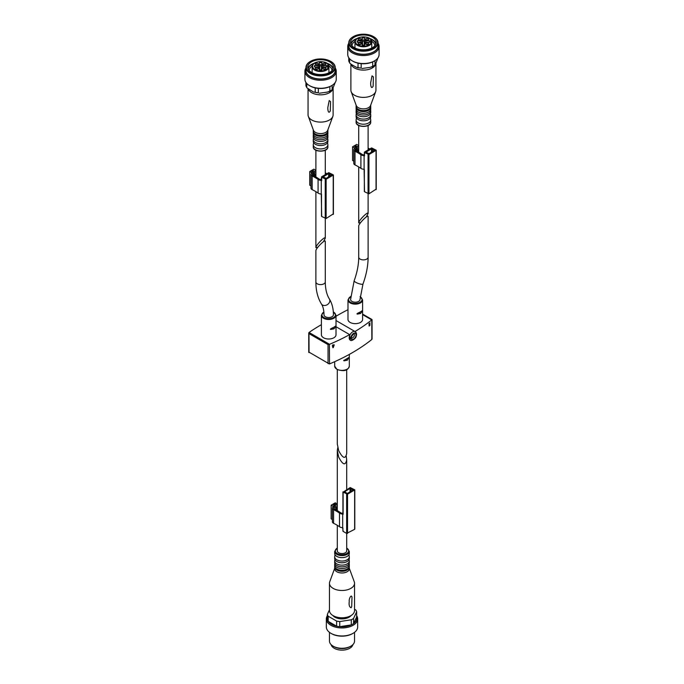 <?xml version="1.0" encoding="UTF-8"?>
<svg xmlns="http://www.w3.org/2000/svg" width="684" height="684" viewBox="0 0 684 684"><rect width="100%" height="100%" fill="white"/><g stroke="black" fill="none" stroke-linecap="round" stroke-linejoin="round"><path stroke-width="1.03" d="M315.88 250.823C315.657 248.497 325.507 238.648 325.285 241.426L325.285 281.893A4.702 2.71 0 0 1 322.378 284.399A4.702 2.71 0 0 1 317.256 283.817A4.702 2.71 0 0 1 315.88 281.893L315.88 250.823M358.715 226.096C358.493 223.771 368.343 213.912 368.12 216.691L368.12 257.167A4.702 2.71 0 0 1 365.213 259.672A4.702 2.71 0 0 1 360.092 259.082A4.702 2.71 0 0 1 358.715 257.167L358.715 226.096M360.605 311.784L357.33 313.434L357.33 314.11L360.605 313.452L362.246 311.357L362.246 310.69L360.605 311.784M361.827 311.117L362.246 311.357L362.246 310.69M357.33 313.434L356.962 313.888M334.014 327.132L330.748 328.782L330.748 329.457L334.014 328.799L335.664 326.704L335.664 326.037L334.014 327.132M335.237 326.465L335.664 326.704L335.664 326.037M330.748 328.782L330.748 329.457L330.372 329.235M362.606 299.908L362.606 319.437A7.31 4.224 180 0 1 358.091 323.335A7.31 4.224 180 0 1 350.123 322.421A7.31 4.224 180 0 1 347.985 319.437L347.985 299.908A7.31 4.224 0 0 0 350.123 302.892A7.31 4.224 0 0 0 358.091 303.807A7.31 4.224 0 0 0 362.606 299.908L360.117 296.557M336.015 315.256L336.015 334.784A7.31 4.224 180 0 1 331.509 338.683A7.31 4.224 180 0 1 323.541 337.768A7.31 4.224 180 0 1 321.394 334.784L321.394 315.256A7.31 4.224 0 0 0 323.541 318.248A7.31 4.224 0 0 0 331.509 319.163A7.31 4.224 0 0 0 336.015 315.256L333.296 311.784M346.702 369.625L346.702 453.406C345.471 459.443 342.795 458.519 338.674 450.628L337.298 444.01L337.298 369.625M344.035 360.16L344.035 360.836L347.31 360.186L348.951 357.416L343.667 360.622M348.532 357.843L348.951 358.083L348.951 357.416M336.015 316.239L338.452 314.837A187.98 108.525 180 0 1 347.985 309.707M362.606 314.093L371.763 319.377L371.771 319.915A187.98 108.525 180 0 1 355.005 331.509M371.763 338.341L371.771 339.521A187.98 108.525 180 0 1 329.534 363.914L329.397 344.36L328.046 344.616L309.048 333.647L309.04 332.467A187.98 108.525 180 0 1 320.736 325.062L321.394 324.686M332.663 345.805L332.629 345.805A187.98 108.525 180 0 1 332.339 345.933L332.339 345.659A187.98 108.525 0 0 0 332.629 345.54L332.997 344.71L332.997 345.334M333.04 345.352A187.98 108.525 0 0 0 334.262 344.813L333.262 347.566A187.98 108.525 180 0 1 332.886 347.728L333.86 345.326M333.553 345.129L333.826 345.283A187.98 108.525 180 0 1 333.04 345.625L332.672 347.002L332.672 345.83M369.813 324.943A187.98 108.525 0 0 0 370.078 324.738C369.369 326.336 369.044 326.405 369.112 324.917L369.805 323.515A187.98 108.525 180 0 1 368.941 324.182L368.941 323.823A187.98 108.525 0 0 0 370.078 322.942L369.3 325.037L369.813 324.943L369.112 324.934M369.103 326.02L369.112 324.917M329.397 344.36L329.534 344.3A187.98 108.525 180 0 0 349.644 334.604L350.225 340.085A4.908 2.83 -60 0 1 349.473 336.152A4.908 2.83 -60 0 1 352.679 331.826A4.908 2.83 -60 0 1 355.133 331.586L336.015 320.548M349.644 334.604L336.015 326.747M308.98 352.123L329.397 363.965M309.048 352.611L308.98 332.518M371.763 319.377L371.865 339.435M329.406 299.019C332.091 303.439 333.424 308.706 333.407 314.837A4.702 2.71 180 0 1 328.705 317.547A4.702 2.71 180 0 1 324.011 314.837C323.942 310.168 323.087 306.56 321.446 304.012A4.702 3.668 -32.1 0 0 322.489 305.013A4.702 3.668 -32.1 0 0 328.115 304.081A4.702 3.668 -32.1 0 0 329.406 299.019C326.73 294.804 325.353 289.101 325.285 281.893M359.989 299.489A4.702 2.71 180 0 1 357.091 301.995A4.702 2.71 180 0 1 351.969 301.405A4.702 2.71 180 0 1 350.593 299.489L354.158 280.773A4.702 1.12 20 0 0 355.646 282.27A4.702 1.12 20 0 0 360.22 284.04A4.702 1.12 20 0 0 362.99 283.98L359.989 299.489M366.256 216.973L368.112 213.528C368.343 210.749 358.484 220.607 358.715 222.933L360.579 222.651M349.592 58.764L349.592 62.731A14.826 8.559 180 0 1 348.754 60.919L349.772 63.15L351.414 64.467L356.219 67.237L358.031 67.605L357.433 67.793L361.169 68.084A14.826 8.559 180 0 1 358.031 67.605L358.031 63.167A14.826 8.559 180 0 1 352.927 61.244L352.337 60.902A15.664 9.046 180 0 1 348.814 57.789A15.664 9.046 180 0 1 347.754 54.506L347.754 46.495A15.664 9.046 180 0 1 348.797 43.246M348.754 57.695L348.754 60.919M378.038 43.246A15.664 9.046 180 0 1 379.081 46.495L379.081 54.506A15.664 9.046 180 0 1 374.49 60.902L373.9 61.244A14.826 8.559 180 0 1 372.694 61.868A14.826 8.559 180 0 1 361.169 63.655L361.169 68.084M361.169 63.655A14.826 8.559 180 0 1 358.031 63.167M374.986 60.602L374.986 64.98A14.826 8.559 180 0 1 372.694 66.305L370.206 67.374L362.067 68.503M372.694 61.868L372.694 66.305M378.072 57.695L375.114 65.134L371.968 66.929M373.601 36.688A14.621 8.439 180 0 1 373.755 36.774L373.455 36.603A14.202 8.199 180 0 1 373.455 48.196A14.202 8.199 180 0 1 353.372 48.196A14.202 8.199 180 0 1 353.372 36.603A14.202 8.199 180 0 1 373.455 36.603L373.755 36.774A14.621 8.439 180 0 1 378.038 42.741A14.621 8.439 180 0 1 363.418 51.18A14.621 8.439 180 0 1 348.797 42.741A14.621 8.439 180 0 1 353.081 36.774A14.621 8.439 180 0 1 353.226 36.688M372.498 37.158A12.842 7.413 180 0 1 376.26 42.399A12.842 7.413 180 0 1 363.418 49.812A12.842 7.413 180 0 1 350.567 42.399A12.842 7.413 180 0 1 358.502 35.551A12.842 7.413 180 0 1 372.498 37.158M378.038 42.741L378.038 45.811A14.621 8.439 180 0 1 363.418 54.25A14.621 8.439 180 0 1 348.797 45.811L348.797 42.741M378.038 44.374A14.826 8.559 180 0 1 363.418 54.369A14.826 8.559 180 0 1 348.797 44.374M379.081 46.495A15.664 9.046 180 0 1 363.418 55.541A15.664 9.046 180 0 1 347.754 46.495M374.49 60.902A15.664 9.046 180 0 1 352.337 60.902M369.719 38.492A12.842 7.413 180 0 1 372.498 39.715A12.842 7.413 180 0 1 376.072 43.682M350.764 43.682A12.842 7.413 180 0 1 357.116 38.492M370.395 39.005A12.449 7.182 180 0 1 372.216 39.877A12.449 7.182 180 0 1 375.815 44.34M351.02 44.34A12.449 7.182 180 0 1 356.441 39.005M371.745 41.314A11.397 6.583 180 0 1 374.815 45.811A11.397 6.583 180 0 1 374.815 45.819M352.012 45.819A11.397 6.583 180 0 1 352.012 45.811A11.397 6.583 180 0 1 354.996 41.373M375.832 63.826A12.534 7.233 180 0 1 363.82 70.093A12.534 7.233 180 0 1 351.131 64.296M375.943 63.586L375.943 90.151A12.534 7.233 180 0 1 375.67 91.656A12.534 7.233 180 0 1 363.418 97.385A12.534 7.233 180 0 1 351.157 91.656A12.534 7.233 180 0 1 350.883 90.151L350.883 64.134M372.028 75.856L373.413 76.916L373.113 86.235C371.036 89.963 370.506 84.397 370.677 82.678L372.028 75.856M375.67 91.656L370.566 105.524A7.31 4.224 180 0 1 363.418 108.867A7.31 4.224 180 0 1 356.261 105.524L351.157 91.656M370.728 105.088L370.728 106.353A7.31 4.224 180 0 1 370.497 107.405A7.31 4.224 180 0 1 363.418 110.569A7.31 4.224 180 0 1 356.338 107.405A7.31 4.224 180 0 1 356.108 106.353L356.108 105.088M370.668 106.866A7.31 4.224 180 0 1 370.728 107.371A7.31 4.224 180 0 1 363.418 111.595A7.31 4.224 180 0 1 356.108 107.371A7.31 4.224 180 0 1 356.159 106.866M370.728 107.371L370.728 109.081A7.31 4.224 180 0 1 370.497 110.133A7.31 4.224 180 0 1 363.418 113.305A7.31 4.224 180 0 1 356.338 110.133A7.31 4.224 180 0 1 356.108 109.081L356.108 107.371M370.574 109.936A7.31 4.224 180 0 1 370.728 110.782A7.31 4.224 180 0 1 363.418 115.006A7.31 4.224 180 0 1 356.108 110.782A7.31 4.224 180 0 1 356.253 109.936M370.728 110.782L370.728 112.492A7.31 4.224 180 0 1 370.497 113.544A7.31 4.224 180 0 1 363.418 116.707A7.31 4.224 180 0 1 356.338 113.544A7.31 4.224 180 0 1 356.108 112.492L356.108 110.782M370.497 113.544L370.497 113.826A7.31 4.224 180 0 1 370.728 114.878A7.31 4.224 180 0 1 363.418 119.102A7.31 4.224 180 0 1 356.108 114.878A7.31 4.224 180 0 1 356.338 113.826L356.338 113.544M370.728 114.878L370.728 116.588A7.31 4.224 180 0 1 370.497 117.639A7.31 4.224 180 0 1 363.418 120.803A7.31 4.224 180 0 1 356.338 117.639A7.31 4.224 180 0 1 356.108 116.588L356.108 114.878M370.497 117.639L370.497 118.939A7.31 4.224 180 0 1 370.728 119.991A7.31 4.224 180 0 1 363.418 124.214A7.31 4.224 180 0 1 356.108 119.991A7.31 4.224 180 0 1 356.338 118.939L356.338 117.639M366.453 44.503A1.146 0.667 180 0 1 367.761 44.503M359.066 44.503A1.146 0.667 180 0 1 360.382 44.503M366.453 40.236A1.146 0.667 180 0 1 367.761 40.236M359.066 40.236A1.146 0.667 180 0 1 360.382 40.236M366.077 44.357A1.565 0.906 180 0 1 368.137 44.357M358.698 44.357A1.565 0.906 180 0 1 360.75 44.357M366.077 40.099A1.565 0.906 180 0 1 368.137 40.099M358.698 40.099A1.565 0.906 180 0 1 360.75 40.099M362.58 45.135L362.58 42.143A1.667 0.966 180 0 1 362.118 42.81M362.161 44.4A1.667 0.966 180 0 1 362.58 45.041M364.247 45.041L364.247 45.041A1.667 0.966 180 0 1 364.666 44.4M364.247 45.135L364.247 41.228A4.181 2.411 180 0 0 362.58 41.228L362.58 42.143M364.709 42.81A1.667 0.966 180 0 1 364.247 42.143M369.557 42.271L365.923 42.271L365.923 40.826L369.557 40.826A6.267 3.617 180 0 1 369.608 41.006A1.462 0.846 180 0 1 370.728 40.707L371.745 41.04L371.745 42.733L370.728 42.391A1.462 0.846 180 0 1 369.608 42.092A6.267 3.617 180 0 1 369.557 42.271L369.557 40.826M365.923 40.826A1.257 0.727 180 0 1 364.666 40.099L364.666 42.143A1.257 0.727 180 0 0 364.905 42.57M361.921 42.57A1.257 0.727 180 0 0 362.161 42.143L362.161 38.005A6.267 3.617 180 0 1 364.666 38.005L364.666 40.099M362.161 40.048A6.267 3.617 180 0 1 364.666 40.048L364.666 42.143M362.161 40.099A1.257 0.727 180 0 1 360.913 40.826L357.279 40.826L357.279 42.271A6.267 3.617 180 0 1 357.151 41.544A6.267 3.617 180 0 1 357.279 40.826M365.923 42.271A1.257 0.727 180 0 0 364.666 42.998L364.666 45.093A6.267 3.617 180 0 1 362.161 45.093L362.161 42.998A1.257 0.727 180 0 0 360.913 42.271L357.279 42.271M368.214 43.041A1.565 0.906 180 0 1 368.676 43.682A1.565 0.906 180 0 1 367.111 44.58A1.565 0.906 180 0 1 365.538 43.682A1.565 0.906 180 0 1 366.504 42.844A1.565 0.906 180 0 1 368.214 43.041M360.827 43.041A1.565 0.906 180 0 1 361.289 43.682A1.565 0.906 180 0 1 359.724 44.58A1.565 0.906 180 0 1 358.159 43.682A1.565 0.906 180 0 1 359.126 42.844A1.565 0.906 180 0 1 360.827 43.041M368.214 38.774A1.565 0.906 180 0 1 368.676 39.416A1.565 0.906 180 0 1 367.111 40.322A1.565 0.906 180 0 1 365.538 39.416A1.565 0.906 180 0 1 366.504 38.578A1.565 0.906 180 0 1 368.214 38.774M360.827 38.774A1.565 0.906 180 0 1 361.289 39.416A1.565 0.906 180 0 1 359.724 40.322A1.565 0.906 180 0 1 358.159 39.416A1.565 0.906 180 0 1 359.126 38.578A1.565 0.906 180 0 1 360.827 38.774M369.608 42.092L369.608 41.006M371.318 42.391A8.037 4.643 180 0 1 358.98 45.418A8.037 4.643 180 0 1 358.98 37.671A8.037 4.643 180 0 1 371.318 40.707L371.745 41.04M371.737 40.963C370.497 35.064 354.372 35.919 354.953 41.886A8.456 4.882 180 0 0 362.682 46.751A8.456 4.882 180 0 0 371.745 42.733L371.745 48.042M358.715 145.589L356.697 144.427L352.559 146.812L354.919 148.351A3.343 1.932 0 0 0 353.799 149.796L353.799 163.442A3.343 1.932 0 0 0 355.005 164.921A45.076 26.026 0 0 1 360.913 168.341A4.805 2.77 0 0 0 364.102 169.333L364.521 191.751L368.95 193.794L376.046 189.194M352.559 146.812L352.559 160.458L353.799 161.167M368.112 148.095A45.076 26.026 0 0 0 369.796 148.967M356.766 146.444L357.578 146.812L358.715 146.154M356.766 146.256L356.176 145.914L355.218 146.812L357.287 148.009L358.715 148.026M368.112 149.078A46.324 26.744 0 0 0 368.907 149.48M358.715 145.983L357.433 146.727L356.108 145.786L354.628 146.641L355.817 147.667A1.462 0.846 0 0 1 356.244 148.266A1.462 0.846 0 0 1 355.748 148.898A2.086 1.206 0 0 0 355.047 149.796A2.086 1.206 0 0 0 355.8 150.719A46.324 26.744 0 0 1 357.091 151.361L358.031 149.522L358.715 149.514M353.799 149.796A3.343 1.932 0 0 0 355.005 151.275A45.076 26.026 0 0 1 360.913 154.704A4.805 2.77 0 0 0 364.102 155.695L364.521 155.935L364.521 152.523L368.95 154.567L376.226 150.224L371.609 147.924L364.521 152.01L364.521 152.523M364.521 155.422L364.521 155.935M358.715 150.309L357.946 151.822A46.324 26.744 0 0 1 361.879 154.242A3.548 2.052 0 0 0 364.341 154.977M364.341 153.96L364.341 153.353M364.102 169.333L364.102 155.695M364.521 191.238L364.521 191.751M374.422 150.053L371.463 148.855L365.966 152.181L369.103 153.635L374.422 150.053L374.422 150.565M357.287 150.976L357.287 148.009M323.421 241.7L325.285 238.254C325.516 235.476 315.657 245.334 315.888 247.659L317.744 247.377M306.765 83.499L306.765 87.458A14.826 8.559 180 0 1 305.928 85.654L306.945 87.877L313.383 91.964L318.334 92.81A14.826 8.559 180 0 1 315.204 92.331L315.204 87.894A14.826 8.559 180 0 1 310.1 85.97L309.51 85.628A15.664 9.046 180 0 1 305.987 82.516A15.664 9.046 180 0 1 304.919 79.233L304.919 71.221A15.664 9.046 180 0 1 305.962 67.972M305.928 82.422L305.928 85.654M335.203 67.972A15.664 9.046 180 0 1 336.246 71.221L336.246 79.233A15.664 9.046 180 0 1 331.663 85.628L331.073 85.97A14.826 8.559 180 0 1 329.859 86.594A14.826 8.559 180 0 1 318.334 88.381L318.334 92.81M318.334 88.381A14.826 8.559 180 0 1 315.204 87.894M332.15 85.329L332.15 89.707A14.826 8.559 180 0 1 329.859 91.032L327.379 92.101L319.24 93.229M329.859 86.594L329.859 91.032M335.245 82.422L332.287 89.86L329.141 91.656M330.774 61.415A14.621 8.439 180 0 1 330.919 61.5L330.628 61.329A14.202 8.199 180 0 1 330.628 72.923A14.202 8.199 180 0 1 310.545 72.923A14.202 8.199 180 0 1 310.545 61.329A14.202 8.199 180 0 1 330.628 61.329L330.919 61.5A14.621 8.439 180 0 1 335.203 67.468A14.621 8.439 180 0 1 320.582 75.907A14.621 8.439 180 0 1 305.962 67.468A14.621 8.439 180 0 1 310.245 61.5A14.621 8.439 180 0 1 310.399 61.415M329.671 61.885A12.842 7.413 180 0 1 333.433 67.126A12.842 7.413 180 0 1 320.582 74.547A12.842 7.413 180 0 1 307.74 67.126A12.842 7.413 180 0 1 315.666 60.277A12.842 7.413 180 0 1 329.671 61.885M335.203 67.468L335.203 70.537A14.621 8.439 180 0 1 320.582 78.976A14.621 8.439 180 0 1 305.962 70.537L305.962 67.468M335.203 69.11A14.826 8.559 180 0 1 320.582 79.096A14.826 8.559 180 0 1 305.962 69.11M336.246 71.221A15.664 9.046 180 0 1 320.582 80.267A15.664 9.046 180 0 1 304.919 71.221M331.663 85.628A15.664 9.046 180 0 1 309.51 85.628M326.884 63.227A12.842 7.413 180 0 1 329.671 64.441A12.842 7.413 180 0 1 333.236 68.409M307.928 68.409A12.842 7.413 180 0 1 314.281 63.227M327.559 63.732A12.449 7.182 180 0 1 329.389 64.604A12.449 7.182 180 0 1 332.98 69.067M308.185 69.067A12.449 7.182 180 0 1 313.605 63.732M328.918 66.049A11.397 6.583 180 0 1 331.988 70.537A11.397 6.583 180 0 1 331.988 70.546M309.185 70.546A11.397 6.583 180 0 1 309.185 70.537A11.397 6.583 180 0 1 312.169 66.1M333.005 88.561A12.534 7.233 180 0 1 320.993 94.82A12.534 7.233 180 0 1 308.296 89.023M333.117 88.313L333.117 114.878A12.534 7.233 180 0 1 332.843 116.383A12.534 7.233 180 0 1 320.582 122.111A12.534 7.233 180 0 1 308.33 116.383A12.534 7.233 180 0 1 308.057 114.878L308.057 88.86M329.201 100.582L330.577 101.642L330.278 110.962C328.209 114.69 327.679 109.124 327.85 107.405L329.201 100.582M332.843 116.383L327.739 130.251A7.31 4.224 180 0 1 320.582 133.594A7.31 4.224 180 0 1 313.434 130.251L308.33 116.383M327.892 129.815L327.892 131.08A7.31 4.224 180 0 1 327.662 132.132A7.31 4.224 180 0 1 320.582 135.304A7.31 4.224 180 0 1 313.503 132.132A7.31 4.224 180 0 1 313.272 131.08L313.272 129.815M327.841 131.593A7.31 4.224 180 0 1 327.892 132.106A7.31 4.224 180 0 1 320.582 136.321A7.31 4.224 180 0 1 313.272 132.106A7.31 4.224 180 0 1 313.332 131.593M327.892 132.106L327.892 133.808A7.31 4.224 180 0 1 327.662 134.859A7.31 4.224 180 0 1 320.582 138.031A7.31 4.224 180 0 1 313.503 134.859A7.31 4.224 180 0 1 313.272 133.808L313.272 132.106M327.747 134.662A7.31 4.224 180 0 1 327.892 135.509A7.31 4.224 180 0 1 320.582 139.733A7.31 4.224 180 0 1 313.272 135.509A7.31 4.224 180 0 1 313.426 134.662M327.892 135.509L327.892 137.219A7.31 4.224 180 0 1 327.662 138.271A7.31 4.224 180 0 1 320.582 141.443A7.31 4.224 180 0 1 313.503 138.271A7.31 4.224 180 0 1 313.272 137.219L313.272 135.509M327.662 138.271L327.662 138.553A7.31 4.224 180 0 1 327.892 139.604A7.31 4.224 180 0 1 320.582 143.828A7.31 4.224 180 0 1 313.272 139.604A7.31 4.224 180 0 1 313.503 138.553L313.503 138.271M327.892 139.604L327.892 141.314A7.31 4.224 180 0 1 327.662 142.366A7.31 4.224 180 0 1 320.582 145.53A7.31 4.224 180 0 1 313.503 142.366A7.31 4.224 180 0 1 313.272 141.314L313.272 139.604M327.662 142.366L327.662 143.666A7.31 4.224 180 0 1 327.892 144.726A7.31 4.224 180 0 1 320.582 148.941A7.31 4.224 180 0 1 313.272 144.726A7.31 4.224 180 0 1 313.503 143.666L313.503 142.366M323.618 69.229A1.146 0.667 180 0 1 324.934 69.229M316.239 69.229A1.146 0.667 180 0 1 317.547 69.229M323.618 64.963A1.146 0.667 180 0 1 324.934 64.963M316.239 64.963A1.146 0.667 180 0 1 317.547 64.963M323.25 69.093A1.565 0.906 180 0 1 325.302 69.093M315.863 69.093A1.565 0.906 180 0 1 317.923 69.093M323.25 64.826A1.565 0.906 180 0 1 325.302 64.826M315.863 64.826A1.565 0.906 180 0 1 317.923 64.826M319.753 69.862L319.753 66.878A1.667 0.966 180 0 1 319.291 67.536M319.334 69.127A1.667 0.966 180 0 1 319.753 69.768M321.42 69.768L321.42 69.768A1.667 0.966 180 0 1 321.839 69.127M321.42 69.862L321.42 65.955L321.42 69.862M321.882 67.536A1.667 0.966 180 0 1 321.42 66.878M319.753 66.878L319.753 65.955A4.181 2.411 180 0 1 321.42 65.955M326.721 66.998L323.087 66.998L323.087 65.553L326.721 65.553A6.267 3.617 180 0 1 326.781 65.732A1.462 0.846 180 0 1 327.892 65.433L328.918 65.775L328.918 72.769L328.918 67.46L327.892 67.117A1.462 0.846 180 0 1 326.781 66.818A6.267 3.617 180 0 1 326.721 66.998L326.721 65.553M323.087 65.553A1.257 0.727 180 0 1 321.839 64.826L321.839 66.878A1.257 0.727 180 0 0 322.078 67.297M319.095 67.297A1.257 0.727 180 0 0 319.334 66.878L319.334 62.731A6.267 3.617 180 0 1 321.839 62.731L321.839 64.826M319.334 64.775A6.267 3.617 180 0 1 321.839 64.775M319.334 64.826A1.257 0.727 180 0 1 318.077 65.553L314.443 65.553L314.443 66.998A6.267 3.617 180 0 1 314.315 66.271A6.267 3.617 180 0 1 314.443 65.553M323.087 66.998A1.257 0.727 180 0 0 321.839 67.725L321.839 69.819A6.267 3.617 180 0 1 319.334 69.819L319.334 67.725A1.257 0.727 180 0 0 318.077 66.998L314.443 66.998M325.387 67.767A1.565 0.906 180 0 1 325.841 68.409A1.565 0.906 180 0 1 324.276 69.315A1.565 0.906 180 0 1 322.711 68.409A1.565 0.906 180 0 1 323.677 67.571A1.565 0.906 180 0 1 325.387 67.767M318 67.767A1.565 0.906 180 0 1 318.462 68.409A1.565 0.906 180 0 1 316.889 69.315A1.565 0.906 180 0 1 315.324 68.409A1.565 0.906 180 0 1 316.29 67.571A1.565 0.906 180 0 1 318 67.767M325.387 63.501A1.565 0.906 180 0 1 325.841 64.142A1.565 0.906 180 0 1 324.276 65.048A1.565 0.906 180 0 1 322.711 64.142A1.565 0.906 180 0 1 323.677 63.304A1.565 0.906 180 0 1 325.387 63.501M318 63.501A1.565 0.906 180 0 1 318.462 64.142A1.565 0.906 180 0 1 316.889 65.048A1.565 0.906 180 0 1 315.324 64.142A1.565 0.906 180 0 1 316.29 63.304A1.565 0.906 180 0 1 318 63.501M326.781 66.818L326.781 65.732M328.491 67.117A8.037 4.643 180 0 1 316.145 70.144A8.037 4.643 180 0 1 316.145 62.406A8.037 4.643 180 0 1 328.491 65.433L328.918 65.775M315.888 170.316L313.862 169.153L309.732 171.539L312.092 173.078A3.343 1.932 0 0 0 310.964 174.523L310.964 188.168A3.343 1.932 0 0 0 312.169 189.648A45.076 26.026 0 0 1 318.077 193.068A4.805 2.77 0 0 0 321.275 194.059L321.694 216.477L326.123 218.521L333.211 213.921M309.732 171.539L309.732 185.184L310.964 185.894M325.285 172.821A45.076 26.026 0 0 0 326.961 173.693M313.939 171.171L314.751 171.539L315.888 170.88M313.939 170.983L313.349 170.641L312.391 171.539L314.452 172.736L315.888 172.753M325.285 173.813A46.324 26.744 0 0 0 326.071 174.206M315.888 170.718L314.606 171.453L313.272 170.513L311.673 171.539L312.981 172.394A1.462 0.846 0 0 1 313.409 172.992A1.462 0.846 0 0 1 312.921 173.625A2.086 1.206 0 0 0 312.22 174.523A2.086 1.206 0 0 0 312.973 175.455A46.324 26.744 0 0 1 314.255 176.096L315.196 174.249L315.888 174.24M310.964 174.523A3.343 1.932 0 0 0 312.169 176.01A45.076 26.026 0 0 1 318.077 179.43A4.805 2.77 0 0 0 321.275 180.422L321.694 180.662L321.694 177.25L326.123 179.302L333.399 174.95L328.782 172.65L321.694 176.737L321.694 177.25M321.694 180.148L321.694 180.662M315.888 175.036L315.119 176.549A46.324 26.744 0 0 1 319.043 178.969A3.548 2.052 0 0 0 321.506 179.704M321.506 178.686L321.506 178.079M321.275 194.059L321.275 180.422M321.694 215.964L321.694 216.477M331.586 174.779L328.636 173.582L323.13 176.908L326.268 178.362L331.586 174.779L331.586 175.292M314.452 175.702L314.452 172.736M337.768 447.721L337.298 450.482L338.674 457.1C342.795 464.992 345.471 465.915 346.702 459.879L346.232 456.177M337.298 525.303L337.298 550.859A4.702 2.71 0 0 0 338.674 552.775A4.702 2.71 0 0 0 343.796 553.365A4.702 2.71 0 0 0 346.702 550.859L346.702 533.443M327.85 615.66A14.826 8.559 0 0 0 327.345 619.516A14.826 8.559 0 0 0 328.183 621.329A14.826 8.559 0 0 0 336.622 626.202A14.826 8.559 0 0 0 339.751 626.681A14.826 8.559 0 0 0 351.277 624.902A14.826 8.559 0 0 0 353.568 623.577A14.826 8.559 0 0 0 356.655 616.925L356.655 611.804A14.826 8.559 0 0 0 355.817 610L354.534 609.256M327.345 619.516L327.345 614.403A14.826 8.559 0 0 0 328.183 616.207L328.183 621.329L336.622 626.202L336.622 621.081A14.826 8.559 0 0 0 339.751 621.568L339.751 626.681L351.277 624.902L351.277 619.781A14.826 8.559 0 0 0 353.568 618.456L353.568 623.577L356.655 616.925M351.123 615.506A10.029 5.788 180 0 1 334.912 617.199A10.029 5.788 180 0 1 332.877 615.506M327.345 614.403L329.466 609.82M336.622 621.081L328.183 616.207M351.277 619.781L339.751 621.568M356.655 611.804L353.568 618.456M334.69 568.318L329.739 581.759A12.534 7.233 0 0 0 329.466 583.264L329.466 610.547A12.534 7.233 0 0 0 333.142 615.66A12.534 7.233 0 0 0 346.797 617.233A12.534 7.233 0 0 0 354.534 610.547L354.534 583.264A12.534 7.233 0 0 0 354.261 581.759L349.31 568.318M329.466 583.264A12.534 7.233 0 0 0 333.142 588.377A12.534 7.233 0 0 0 346.797 589.941A12.534 7.233 0 0 0 354.534 583.264M351.106 607.785C349.353 607.007 348.746 604.887 349.285 601.424C348.643 599.415 351.328 593.575 351.995 597.312L351.696 606.631L351.106 607.785M334.741 566.549A7.31 4.224 0 0 0 334.69 567.062L334.69 568.763A7.31 4.224 0 0 0 336.827 571.747A7.31 4.224 0 0 0 344.796 572.662A7.31 4.224 0 0 0 349.31 568.763L349.31 567.062A7.31 4.224 0 0 0 349.259 566.549M334.69 567.062A7.31 4.224 0 0 0 336.827 570.046A7.31 4.224 0 0 0 344.796 570.96A7.31 4.224 0 0 0 349.31 567.062M334.844 563.479A7.31 4.224 0 0 0 334.69 564.334L334.69 566.036A7.31 4.224 0 0 0 334.921 567.087A7.31 4.224 0 0 0 336.827 569.02A7.31 4.224 0 0 0 343.924 570.105A7.31 4.224 0 0 0 349.079 567.087A7.31 4.224 0 0 0 349.31 566.036L349.31 564.334A7.31 4.224 0 0 0 349.156 563.479M334.69 564.334A7.31 4.224 0 0 0 336.827 567.318A7.31 4.224 0 0 0 344.796 568.233A7.31 4.224 0 0 0 349.31 564.334M337.298 547.918L334.69 551.372L334.69 553.416A7.31 4.224 0 0 0 334.921 554.467L334.921 555.776A7.31 4.224 0 0 0 334.69 556.827L334.69 558.529A7.31 4.224 0 0 0 334.921 559.589L334.921 559.871A7.31 4.224 0 0 0 334.69 560.923L334.69 562.624A7.31 4.224 0 0 0 334.921 563.676A7.31 4.224 0 0 0 336.827 565.608A7.31 4.224 0 0 0 343.924 566.694A7.31 4.224 0 0 0 349.079 563.676A7.31 4.224 0 0 0 349.31 562.624L349.31 560.923A7.31 4.224 0 0 0 349.079 559.871L349.079 559.58A7.31 4.224 0 0 0 349.31 558.529L349.31 556.827A7.31 4.224 0 0 0 349.079 555.776L349.079 554.467A7.31 4.224 0 0 0 349.31 553.416L349.31 551.372L346.702 547.918M334.69 560.923A7.31 4.224 0 0 0 336.827 563.907A7.31 4.224 0 0 0 344.796 564.822A7.31 4.224 0 0 0 349.31 560.923M334.921 559.589A7.31 4.224 0 0 0 336.827 561.513A7.31 4.224 0 0 0 343.924 562.607A7.31 4.224 0 0 0 349.079 559.589M334.69 556.827A7.31 4.224 0 0 0 336.827 559.811A7.31 4.224 0 0 0 344.796 560.726A7.31 4.224 0 0 0 349.31 556.827M334.921 554.467A7.31 4.224 0 0 0 336.827 556.4A7.31 4.224 0 0 0 343.924 557.486A7.31 4.224 0 0 0 349.079 554.467M329.466 632.341L329.466 641.053A12.534 7.233 0 0 0 333.142 646.166L334.048 646.688A11.252 6.498 0 0 0 349.952 646.688L350.858 646.166A12.534 7.233 0 0 0 354.534 641.053L354.534 632.341M334.048 646.688L333.142 646.166A12.534 7.233 0 0 0 350.858 646.166M327.345 615.711A15.664 9.046 0 0 0 326.336 618.9L326.336 626.92A15.664 9.046 0 0 0 330.919 633.316L331.518 633.658A14.826 8.559 0 0 0 352.482 633.658L353.081 633.316A15.664 9.046 0 0 0 357.664 626.92L357.664 618.9A15.664 9.046 0 0 0 356.655 615.711M331.518 633.658L330.919 633.316A15.664 9.046 0 0 0 353.081 633.316M326.336 618.9A15.664 9.046 0 0 0 330.919 625.296A15.664 9.046 0 0 0 347.994 627.254A15.664 9.046 0 0 0 357.664 618.9M331.133 644.653A10.961 6.327 0 0 0 334.245 648.278A10.961 6.327 0 0 0 345.506 649.8A10.961 6.327 0 0 0 352.867 644.653M342.923 513.359A3.548 2.052 180 0 1 340.461 512.624A46.324 26.744 180 0 0 334.391 509.11A2.086 1.206 180 0 1 333.638 508.178A2.086 1.206 180 0 1 334.245 507.331L336.357 506.682L336.434 510.153M337.28 510.623L337.28 508.426L336.434 508.315M337.298 505.51L335.28 504.347L333.604 505.254M343.111 492.147L350.199 487.547L354.808 489.847L347.54 494.199L343.111 492.147L343.111 514.317L342.684 514.077A4.805 2.77 180 0 1 339.495 513.086A45.076 26.026 180 0 0 333.587 509.666A3.343 1.932 180 0 1 332.381 508.178A3.343 1.932 180 0 1 333.501 506.741L335.468 505.45L333.604 505.066M343.111 514.317L343.111 513.812M334.391 505.194L335.254 505.45L333.51 506.562L331.142 505.194L335.28 502.808L337.298 503.971M334.391 505.365L333.382 505.023L334.989 504.005L336.759 505.202M337.298 504.886A1.462 0.846 180 0 1 336.759 504.689M354.628 528.817L354.628 529.331L346.651 533.417L343.111 531.374L342.684 527.723A4.805 2.77 180 0 1 339.495 526.731A45.076 26.026 180 0 0 333.587 523.303A3.343 1.932 180 0 1 332.381 521.824L332.381 508.178M332.381 519.549L331.142 518.84L331.142 505.194M342.684 514.077L342.684 527.723M342.923 512.342L342.923 511.735M343.111 531.374L343.111 530.861M347.686 493.258L346.797 493.258L344.736 491.557L350.046 488.487L353.183 489.932L347.686 493.258M360.323 313.614L358.92 312.802M360.605 313.452L359.211 312.656M333.741 328.961L332.339 328.158M334.014 328.799L332.629 328.004M347.036 360.348L345.625 359.536M347.31 360.186L345.924 359.382M349.31 366.162C348.481 368.736 346.463 372.566 336.964 369.437L334.69 366.162A7.31 4.224 0 0 0 336.827 369.146A7.31 4.224 0 0 0 344.796 370.061A7.31 4.224 0 0 0 349.31 366.162L349.31 354.406M371.771 319.915L362.606 314.623M353.902 333.886A2.3 1.325 -60 0 1 353.902 336.545A2.3 1.325 -60 0 1 351.602 337.87C352.388 337.511 349.609 339.213 353.329 334.057L353.902 333.886M329.534 344.3L309.04 332.467M328.046 363.58L328.046 344.616M353.568 333.364A3.651 2.112 -60 0 1 355.8 336.545A3.651 2.112 -60 0 1 351.328 339.127A3.651 2.112 -60 0 1 353.568 333.364M353.568 333.536A3.446 1.992 -60 0 1 355.671 336.537A3.446 1.992 -60 0 1 351.456 338.973A3.446 1.992 -60 0 1 353.568 333.536M323.883 312.075A6.789 3.916 0 0 0 323.908 317.607A6.789 3.916 0 0 0 333.604 317.547A6.789 3.916 0 0 0 333.305 311.947M350.687 296.608A6.789 3.916 0 0 0 350.49 302.26A6.789 3.916 0 0 0 360.083 302.26A6.789 3.916 0 0 0 360.1 296.719M370.728 119.991L370.728 122.043A7.31 4.224 180 0 1 363.418 126.258A7.31 4.224 180 0 1 356.108 122.043L356.108 119.991M360.913 42.271L360.913 40.826M354.953 47.983L354.953 41.886A8.456 4.882 180 0 1 357.587 38.347M370.728 42.391L370.728 40.707M355.005 164.921L355.005 151.275M360.913 168.341L360.913 154.704M368.069 193.794L368.069 154.567M368.95 193.794L368.95 154.567M376.046 189.699L376.046 150.48M372.353 151.754L372.353 148.855M371.463 152.267L371.463 148.855M366.145 152.438L366.145 151.925M356.697 146.812L356.697 146.299M355.218 147.325L355.218 146.812M364.256 154.977L364.256 153.951M355.748 150.694L355.748 148.898M327.892 144.726L327.892 146.769A7.31 4.224 180 0 1 320.582 150.993A7.31 4.224 180 0 1 313.272 146.769L313.272 144.726M318.077 66.998L318.077 65.553M328.918 67.46A8.456 4.882 180 0 1 319.856 71.478A8.456 4.882 180 0 1 312.126 66.613A8.456 4.882 180 0 1 314.751 63.073M327.892 67.117L327.892 65.433M312.169 189.648L312.169 176.01M318.077 193.068L318.077 179.43M325.233 218.521L325.233 179.302M326.123 218.521L326.123 179.302M333.211 214.425L333.211 175.207M329.517 176.481L329.517 173.582M328.636 176.994L328.636 173.582M323.318 177.165L323.318 176.652M312.391 172.052L312.391 171.539M321.241 179.687L321.241 178.575L321.241 179.687M321.42 179.704L321.42 178.678M312.921 175.429L312.921 173.625M334.69 551.372A7.31 4.224 0 0 0 336.827 554.356A7.31 4.224 0 0 0 344.796 555.271A7.31 4.224 0 0 0 349.31 551.372M337.298 548.115A6.686 3.856 0 0 0 337.272 553.587A6.686 3.856 0 0 0 346.737 553.578A6.686 3.856 0 0 0 346.702 548.115M346.651 494.199L346.651 533.417M339.495 513.086L339.495 526.731M333.587 509.666L333.587 523.303M354.628 490.103L354.628 529.331M347.54 494.199L347.54 533.417M344.736 491.557L344.736 492.061M350.046 488.487L350.046 491.89M350.935 488.487L350.935 491.386M353.004 489.676L353.004 490.189M336.656 508.434L336.656 510.273M336.357 506.682L336.357 510.11M335.647 506.519L335.647 509.734M334.245 507.331L334.245 509.033M342.838 512.333L342.838 513.359M335.579 504.005L335.579 504.518M334.69 366.162L334.69 361.682M308.74 352.354L308.74 333.057M372.062 338.939L372.062 319.65M355.133 331.586C356.518 332.586 356.86 334.143 356.167 336.254C356.202 338.255 351.183 341.829 350.225 340.085M323.865 311.913L321.394 315.256M350.695 296.437L347.985 299.908M321.446 304.012C317.727 297.933 315.871 290.555 315.88 281.893M362.99 283.98C366.376 274.652 368.077 265.717 368.12 257.167M354.158 280.773C357.185 272.369 358.707 264.494 358.715 257.167M358.715 125.497L358.715 152.25M358.715 166.922L358.715 222.933M368.112 125.497L368.112 149.941M368.112 193.82L368.112 213.528M370.728 122.043C371.164 127.857 355.663 127.857 356.108 122.043M364.341 191.494L364.341 169.47M364.341 155.678L364.341 152.267M376.226 189.442L376.226 150.224M355.099 147.257L355.099 146.641M356.244 150.933L356.244 148.266M315.888 150.224L315.888 176.976M315.888 191.648L315.888 247.659M325.285 150.224L325.285 174.668M325.285 218.547L325.285 238.254M327.892 146.769C328.337 152.583 312.836 152.583 313.272 146.769M328.901 65.69C327.67 59.79 311.545 60.645 312.126 66.613L312.126 72.709M321.506 216.221L321.506 194.196M321.506 180.405L321.506 176.994M333.399 214.178L333.399 174.95M312.263 171.983L312.263 171.368M313.409 175.668L313.409 172.992M346.702 489.564L346.702 459.879M337.298 510.632L337.298 450.482M342.923 491.89L342.923 514.06M342.923 527.86L342.923 531.117M354.808 489.847L354.808 529.074"/></g></svg>
